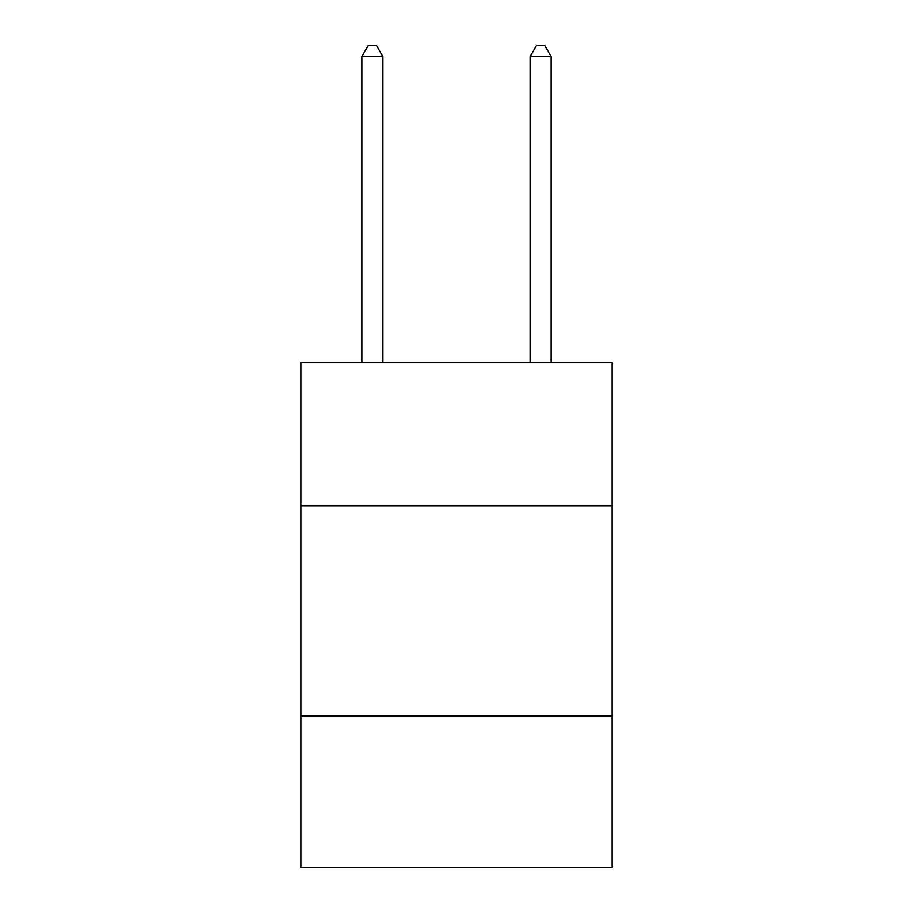 <?xml version="1.0" encoding="UTF-8"?>
<svg xmlns="http://www.w3.org/2000/svg" width="913" height="913" viewBox="0 0 913 913"><rect width="100%" height="100%" fill="white"/><g stroke="black" fill="none" stroke-linecap="round" stroke-linejoin="round"><path stroke-width="1.37" d="M612.098 505.699L612.098 362.723L300.902 362.723L300.902 505.699L612.098 505.699L612.098 867.35L300.902 867.35L300.902 505.699M612.098 715.963L300.902 715.963M382.912 362.723L382.912 56.583L361.879 56.583L361.879 362.723M361.879 56.583L368.19 45.65L376.601 45.65L382.912 56.583M551.121 362.723L551.121 56.583L530.088 56.583L530.088 362.723M530.088 56.583L536.399 45.65L544.81 45.65L551.121 56.583"/></g></svg>
